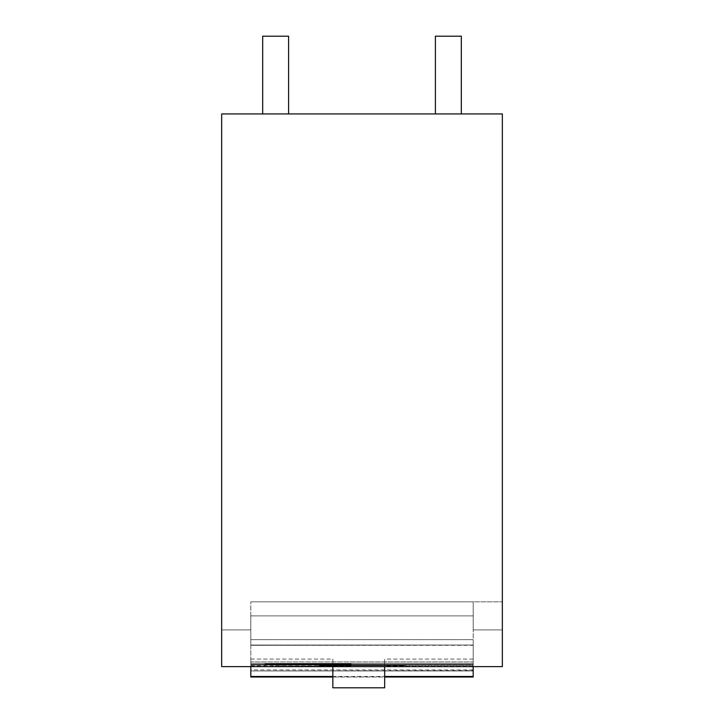 <?xml version="1.0" encoding="UTF-8"?>
<svg xmlns="http://www.w3.org/2000/svg" width="724" height="724" viewBox="0 0 724 724"><rect width="100%" height="100%" fill="white"/><g stroke="black" fill="none" stroke-linecap="round" stroke-linejoin="round"><path stroke-width="0.54" stroke-dasharray="3.62 2.71" d="M502.338 113.921L221.662 113.921L221.662 666.623L264.848 666.623L264.848 663.926L264.848 666.623L502.338 666.623L502.338 113.921M502.338 615.889L502.338 629.925L502.338 615.889C502.338 633.989 502.338 633.989 502.338 615.889C502.338 633.989 502.338 633.989 502.338 615.889L502.338 601.852L502.338 615.889M275.645 666.08L351.203 666.08L275.645 666.08L275.645 663.926L351.203 663.926L351.203 666.623L351.203 663.926L264.848 663.926L264.848 666.08L264.848 663.926L351.203 663.926L275.645 663.926L275.645 666.623M221.662 615.889L221.662 601.852L221.662 615.889C221.662 597.789 221.662 597.789 221.662 615.889C221.662 597.789 221.662 597.789 221.662 615.889C221.662 633.989 221.662 633.989 221.662 615.889C221.662 633.989 221.662 633.989 221.662 615.889M250.812 664.786L473.188 664.786L250.812 664.894L250.812 666.623L473.188 666.623L250.812 666.623L250.812 663.419L473.188 663.419L473.188 645.03L250.812 645.31L250.812 601.852L473.188 601.852L473.188 629.925L473.188 601.852L250.812 601.852L250.812 666.623L250.812 664.469L332.85 664.469L250.812 664.469L332.85 664.469L332.85 687.8L384.67 687.8L384.67 676.469L332.85 676.469M318.822 666.623L405.178 666.623L318.822 666.623L318.822 665.546L405.178 665.546L318.822 665.546L318.822 666.623M335.013 663.926L281.039 663.926L335.013 663.926L281.039 663.926L335.013 663.926L335.013 666.623L281.039 666.623L281.039 663.926L281.039 666.623L335.013 666.623L335.013 663.926L335.013 666.08L281.039 666.08L335.013 666.08L335.013 663.926M473.188 664.894L473.188 670.94L473.188 661.935L250.812 661.935L250.812 663.419L473.188 663.419L473.188 666.623L473.188 601.852L502.338 601.852L250.812 601.852M473.188 669.899L250.812 669.899L250.812 661.935L473.188 661.935L473.188 645.31L250.812 645.31L250.812 661.935L250.812 645.03L473.188 645.03L250.812 645.31L250.812 615.889L250.812 666.623L250.812 664.469L250.812 666.623L250.812 664.469L250.812 666.623L250.812 664.469L250.812 666.623L250.812 664.469L250.812 666.623L250.812 664.469L250.812 666.623L250.812 665.021L473.188 665.021L473.188 664.469L473.188 666.623L473.188 664.469L473.188 666.623L473.188 664.469L473.188 666.623L473.188 664.469L473.188 666.623L473.188 664.469L473.188 666.623L473.188 664.469L473.188 666.623L473.188 664.469L250.812 664.469L473.188 664.469L250.812 664.469L473.188 664.469L250.812 664.469L473.188 664.469L250.812 664.469L473.188 664.469L250.812 664.469L473.188 664.469L250.812 664.469L473.188 664.469L332.85 664.469L332.85 659.066L332.85 666.623M384.67 676.469L384.67 666.08L473.188 666.08L473.188 601.852M405.178 666.623L405.178 665.546L405.178 666.623M281.039 666.08L281.039 663.926L281.039 666.08M262.685 113.921L262.685 36.2L288.595 36.2L262.685 36.2L288.595 36.2L262.685 36.2L288.595 36.2L262.685 36.2L288.595 36.2L288.595 113.921L262.685 113.921L262.685 36.2L262.685 113.921L288.595 113.921L288.595 36.2L288.595 113.921L262.685 113.921L262.685 36.2L262.685 113.921L288.595 113.921L288.595 36.2L288.595 113.921L262.685 113.921L262.685 36.2L262.685 113.921L288.595 113.921L288.595 36.2L288.595 113.921L262.685 113.921L288.595 113.921M435.405 113.921L435.405 36.2L461.315 36.2L435.405 36.2L461.315 36.2L435.405 36.2L461.315 36.2L435.405 36.2L461.315 36.2L461.315 113.921L435.405 113.921L435.405 36.2L435.405 113.921L461.315 113.921L461.315 36.2L461.315 113.921L435.405 113.921L435.405 36.2L435.405 113.921L461.315 113.921L461.315 36.2L461.315 113.921L435.405 113.921L435.405 36.2L435.405 113.921L461.315 113.921L461.315 36.2L461.315 113.921L435.405 113.921L461.315 113.921M473.188 659.066L384.67 659.066L384.67 666.623M250.812 669.899L250.812 670.94L473.188 670.569M250.812 664.894L250.812 670.569M473.188 666.08L473.188 666.623L250.812 666.623L250.812 665.021L473.188 665.021L473.188 666.623L473.188 664.786M250.812 676.931L250.812 664.469L473.188 664.469L473.188 676.931M250.812 615.889L250.812 629.925L250.812 615.889L473.188 615.889L250.812 615.889M384.67 666.08L384.67 677.003L332.85 677.003L332.85 664.469L332.85 677.003L384.67 677.003L384.67 659.066M250.812 645.03L473.188 645.03L250.812 645.03M250.812 670.94L473.188 670.94L250.812 670.94M340.407 666.08L340.407 666.623M250.812 664.867L473.188 664.867L250.812 664.867M473.188 639.636L250.812 639.636L473.188 639.636M250.812 666.08L332.85 666.08M250.812 659.066L332.85 659.066M250.812 665.256L473.188 665.256M250.812 665.021L473.188 665.021M473.188 629.925L502.338 629.925L473.188 629.925M221.662 629.925L250.812 629.925L221.662 629.925M250.812 666.623L473.188 666.623L250.812 666.623"/><path stroke-width="1.09" d="M221.662 113.921L502.338 113.921L502.338 666.623L221.662 666.623L221.662 113.921M262.685 113.921L262.685 36.2L288.595 36.2L288.595 113.921M435.405 113.921L435.405 36.2L461.315 36.2L461.315 113.921M332.85 666.623L332.85 687.8L384.67 687.8L384.67 666.623M332.85 676.931L250.812 677.003L250.812 666.623M473.188 666.623L473.188 677.003L384.67 676.931M332.85 676.469L250.812 676.469M384.67 676.469L473.188 676.469M250.812 677.003L332.85 677.003M384.67 677.003L473.188 677.003"/></g></svg>
